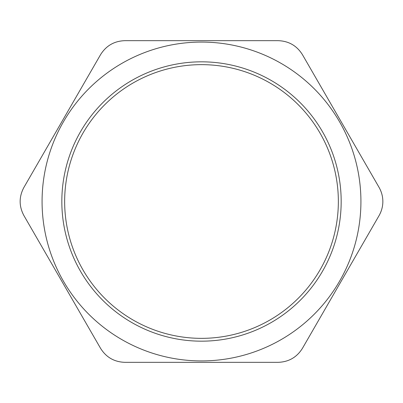 <?xml version="1.0" encoding="UTF-8"?>
<svg xmlns="http://www.w3.org/2000/svg" width="403" height="403" viewBox="0 0 403 403"><rect width="100%" height="100%" fill="white"/><g stroke="black" fill="none" stroke-linecap="round" stroke-linejoin="round"><path stroke-width="0.3" stroke-dasharray="2.02 1.51" d="M23.928 187.39A28.215 28.215 0 0 0 23.928 215.61L100.498 348.227A28.215 28.215 0 0 0 124.935 362.332L278.065 362.332A28.215 28.215 0 0 0 302.502 348.227L379.072 215.61A28.215 28.215 0 0 0 379.072 187.39L302.502 54.773A28.215 28.215 0 0 0 278.065 40.668L124.935 40.668A28.215 28.215 0 0 0 100.498 54.773L23.928 187.39M61.83 201.5A139.67 139.67 0 0 1 271.335 80.54A139.67 139.67 0 0 1 271.335 322.46A139.67 139.67 0 0 1 61.83 201.5M64.651 201.5A136.849 136.849 0 0 0 269.924 320.017A136.849 136.849 0 0 0 269.924 82.983A136.849 136.849 0 0 0 64.651 201.5"/><path stroke-width="0.6" d="M23.928 215.61C18.896 206.205 18.896 196.795 23.928 187.39L100.498 54.773C106.125 45.71 114.271 41.01 124.935 40.668L278.065 40.668C288.729 41.01 296.875 45.71 302.502 54.773L379.072 187.39C381.581 191.858 382.84 196.558 382.85 201.5C382.84 206.442 381.581 211.142 379.072 215.61L302.502 348.227C296.875 357.29 288.729 361.99 278.065 362.332L124.935 362.332C114.271 361.99 106.125 357.29 100.498 348.227L23.928 215.61M360.922 201.5A159.422 159.422 0 0 0 121.787 63.437A159.422 159.422 0 0 0 121.787 339.563A159.422 159.422 0 0 0 360.922 201.5M64.651 201.5A136.849 136.849 0 0 1 269.924 82.983A136.849 136.849 0 0 1 269.924 320.017A136.849 136.849 0 0 1 64.651 201.5M61.83 201.5A139.67 139.67 0 0 0 271.335 322.46A139.67 139.67 0 0 0 271.335 80.54A139.67 139.67 0 0 0 61.83 201.5"/></g></svg>
